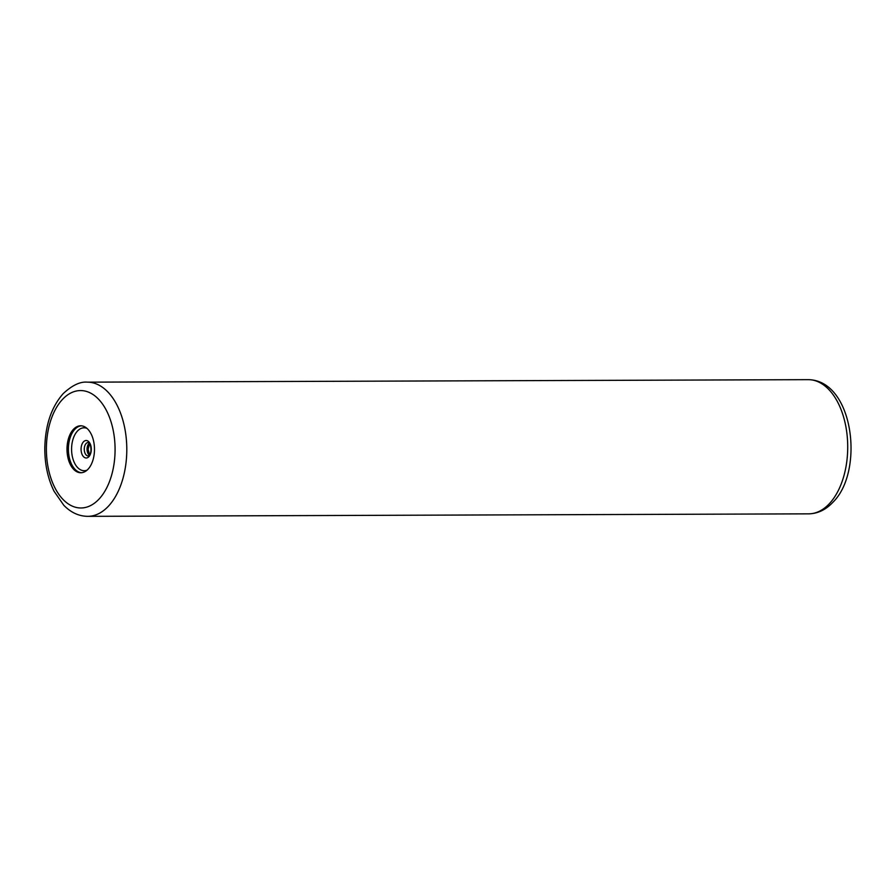 <?xml version="1.0" encoding="UTF-8"?>
<svg xmlns="http://www.w3.org/2000/svg" width="896" height="896" viewBox="0 0 896 896"><rect width="100%" height="100%" fill="white"/><g stroke="black" fill="none" stroke-linecap="round" stroke-linejoin="round"><path stroke-width="1.34" d="M88.032 469.213A23.486 13.742 -90.2 0 0 93.934 442.803A23.486 13.742 -90.2 0 0 80.651 425.79A23.486 13.742 -90.2 0 0 73.438 429.33A23.486 13.742 -90.2 0 0 67.547 455.739A23.486 13.742 -90.2 0 0 80.819 472.752A23.486 13.742 -90.2 0 0 88.032 469.213M87.774 516.342A67.099 39.256 -90.2 0 0 108.394 506.229A67.099 39.256 -90.2 0 0 125.238 430.763A67.099 39.256 -90.2 0 0 87.304 382.155L808.226 379.658A67.099 39.256 89.8 0 1 846.16 428.266A67.099 39.256 89.8 0 1 829.315 503.731A67.099 39.256 89.8 0 1 808.696 513.845L87.774 516.342C78.848 516.219 70.862 512.534 63.829 505.299L54.096 491.31C47.947 478.845 44.845 464.677 44.8 448.806C45.136 425.622 51.262 407.232 63.179 393.646C72.15 385.302 80.203 381.472 87.304 382.155M98.986 499.128A58.71 34.35 -90.2 0 0 109.838 418.286A58.71 34.35 -90.2 0 0 62.485 399.414A58.71 34.35 -90.2 0 0 51.632 480.267A58.71 34.35 -90.2 0 0 98.986 499.128M81.357 425.813A23.486 13.742 -90.2 0 0 74.838 429.318A23.486 13.742 89.8 0 0 68.846 455.157A23.486 13.742 89.8 0 0 81.514 472.718M87.091 470.131A21.459 12.555 89.8 0 1 72.565 457.52A21.459 12.555 89.8 0 1 77.47 431.043A21.459 12.555 -90.2 0 1 86.957 428.366M88.894 456.669A8.736 5.107 -90.2 0 0 90.507 444.64A8.736 5.107 -90.2 0 0 83.462 441.829A8.736 5.107 89.8 0 0 81.85 453.869A8.736 5.107 89.8 0 0 88.894 456.669M88.2 455.952A6.709 3.931 89.8 0 1 84.414 451.091A6.709 3.931 89.8 0 1 86.094 443.542A6.709 3.931 -90.2 0 1 88.155 442.534L88.749 442.77C90.227 441.896 92.613 452.222 89.208 455.358L88.2 455.952M89.242 443.206A6.709 3.931 -90.2 0 0 88.894 443.542A6.709 3.931 89.8 0 0 87.058 449.59A6.709 3.931 89.8 0 0 89.286 455.28M88.133 450.206A23.486 13.742 89.8 0 1 88.122 448.28M808.226 379.658C853.843 380.24 864.55 471.722 832.821 502.354C825.787 509.824 817.734 513.654 808.696 513.845M89.555 443.598L88.099 449.299L89.6 454.877"/></g></svg>

